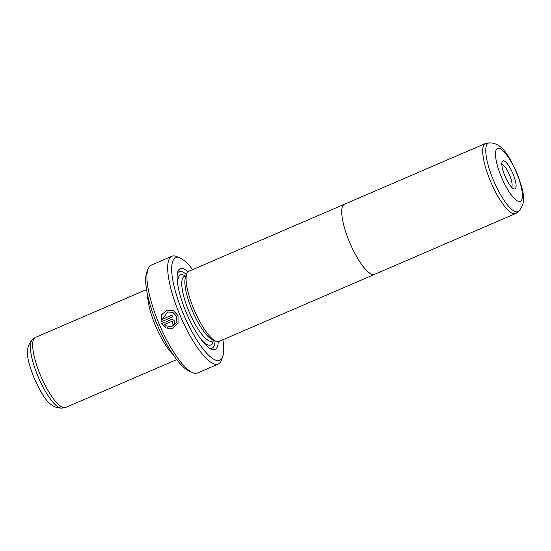<?xml version="1.0" encoding="UTF-8"?>
<svg xmlns="http://www.w3.org/2000/svg" width="551" height="551" viewBox="0 0 551 551"><rect width="100%" height="100%" fill="white"/><g stroke="black" fill="none" stroke-linecap="round" stroke-linejoin="round"><path stroke-width="0.83" d="M489.157 142.881L486.182 143.288A38.143 10.324 66.7 0 0 485.741 143.377A38.143 10.324 66.7 0 0 485.424 143.494A38.143 10.324 66.7 0 0 490.789 182.03A38.143 10.324 66.7 0 0 515.288 213.671A38.143 10.324 66.7 0 0 515.612 213.554A38.143 10.324 66.7 0 0 516.287 213.147L518.622 211.26A37.33 10.104 -113.3 0 1 517.651 211.77A37.33 10.104 -113.3 0 1 493.427 180.232A37.33 10.104 -113.3 0 1 488.73 142.978A37.33 10.104 -113.3 0 1 489.157 142.881C502.546 142.778 508.676 156.112 516.418 171.664C522.458 188.139 527.879 201.673 518.622 211.26M485.424 143.494L344.451 204.249A38.143 10.324 66.7 0 0 349.816 242.784A38.143 10.324 66.7 0 0 374.315 274.426A38.143 10.324 66.7 0 0 374.639 274.308L515.612 213.554M503.049 160.83A15.256 4.126 -113.3 0 1 512.947 173.717A15.256 4.126 -113.3 0 1 514.868 188.945A15.256 4.126 -113.3 0 1 513.684 188.793A15.256 4.126 -113.3 0 1 505.164 176.52A15.256 4.126 -113.3 0 1 502.099 161.898A15.256 4.126 -113.3 0 1 503.049 160.83M511.548 187.113A12.322 3.334 66.7 0 0 509.427 174.688A12.322 3.334 66.7 0 0 501.851 164.611M344.857 204.077A38.177 10.331 66.7 0 0 344.754 204.104A38.177 10.331 66.7 0 0 344.437 204.221L188.793 271.292A38.177 10.331 66.7 0 0 194.166 309.862A38.177 10.331 66.7 0 0 218.692 341.53A38.177 10.331 66.7 0 0 219.016 341.413L374.652 274.343A38.177 10.331 66.7 0 0 375.045 274.129M344.437 204.221A38.177 10.331 66.7 0 0 349.809 242.784A38.177 10.331 66.7 0 0 374.329 274.46A38.177 10.331 66.7 0 0 374.652 274.343M167.662 311.935L172.918 312.383L176.492 316.288L176.513 322.431L171.919 326.412L176.361 322.473L176.341 316.336L172.759 312.424L167.662 311.935L162.4 319.263L171.919 315.158A58.681 15.883 66.7 0 0 172.635 316.901L161.002 321.915L161.705 314.649L167.201 310.103L173.551 310.723L178.007 315.613L178.056 323.279L172.525 328.203L167.339 328.176L167.965 326.44L171.919 326.412M167.263 310.082L161.973 314.401L161.009 321.329M171.767 321.405L172.986 321.915L172.532 323.134L172.828 321.956L171.616 321.453L164.597 324.477L166.237 325.731L165.603 327.473L161.732 323.657L171.168 319.614M161.732 323.657L170.865 319.718C172.449 319.222 173.661 319.732 174.495 321.24C175.053 322.872 174.605 324.091 173.159 324.904A58.681 15.883 -113.3 0 1 172.38 323.182M218.237 341.627A44.011 11.908 -113.3 0 1 214.725 349.589A44.011 11.908 -113.3 0 1 211.322 349.148A44.011 11.908 -113.3 0 1 186.741 313.753A44.011 11.908 -113.3 0 1 177.89 271.574A44.011 11.908 -113.3 0 1 180.632 268.489A44.011 11.908 -113.3 0 1 188.105 271.719M177.456 273.2A41.662 11.275 -113.3 0 1 179.468 271.54A41.662 11.275 -113.3 0 1 186.513 274.577M215.062 340.821A41.662 11.275 -113.3 0 1 211.742 348.322A41.662 11.275 -113.3 0 1 209.841 348.349M215.152 340.862L212.225 339.561A35.209 9.525 -113.3 0 1 192.561 311.246A35.209 9.525 -113.3 0 1 185.48 277.504L186.541 274.481M173.166 354.651A38.143 10.324 -113.3 0 1 147.689 295.529M176.733 359.596L65.576 407.506A38.143 10.324 -113.3 0 1 65.252 407.623A38.143 10.324 -113.3 0 1 64.818 407.712A38.143 10.324 -113.3 0 1 41.001 376.56A38.143 10.324 -113.3 0 1 34.713 337.853A38.143 10.324 -113.3 0 1 35.381 337.446L146.538 289.544M192.664 269.625A55.747 15.084 66.7 0 0 180.397 258.226A55.747 15.084 66.7 0 0 176.086 257.675A55.747 15.084 66.7 0 0 183.104 313.305A55.747 15.084 66.7 0 0 219.27 360.402A55.747 15.084 66.7 0 0 222.749 356.49A55.747 15.084 66.7 0 0 222.886 339.747M222.749 356.49L221.474 360.106A58.681 15.883 -113.3 0 1 218.313 364.046A58.681 15.883 -113.3 0 1 217.81 364.225A58.681 15.883 -113.3 0 1 180.122 315.544A58.681 15.883 -113.3 0 1 171.857 256.263A58.681 15.883 -113.3 0 1 172.36 256.084A58.681 15.883 -113.3 0 1 176.899 256.67L180.397 258.226M192.519 372.586L189.021 371.03A55.747 15.084 -113.3 0 1 157.882 326.185A55.747 15.084 -113.3 0 1 146.669 272.766L147.944 269.15A58.681 15.883 66.7 0 0 159.749 325.386A58.681 15.883 66.7 0 0 192.519 372.586A58.681 15.883 66.7 0 0 197.065 373.165A58.681 15.883 66.7 0 0 197.561 372.986L218.313 364.046M171.857 256.263L151.112 265.21A58.681 15.883 66.7 0 0 147.944 269.15M161.891 323.609L165.761 327.425M172.532 323.134A58.096 15.717 66.7 0 0 173.303 324.835M168.124 326.399L167.339 328.176M167.497 328.134L172.36 328.244M171.926 315.179L162.4 319.263M497.794 148.322A28.831 7.804 66.7 0 0 501.417 177.098A28.831 7.804 66.7 0 0 520.123 201.452A28.831 7.804 66.7 0 0 516.494 172.677A28.831 7.804 66.7 0 0 497.794 148.322M213.988 340.346L212.121 341.152A35.209 9.525 -113.3 0 1 211.832 341.255A35.209 9.525 -113.3 0 1 189.22 312.045A35.209 9.525 -113.3 0 1 184.261 276.478L184.248 276.485M177.959 285.879A38.143 10.324 -113.3 0 1 180.831 274.784A38.143 10.324 -113.3 0 1 185.315 276.023M213.182 340.697A38.143 10.324 -113.3 0 1 210.379 345.078A38.143 10.324 -113.3 0 1 200.977 339.278M34.713 337.853L32.378 339.74A37.33 10.104 66.7 0 0 38.529 377.628A37.33 10.104 66.7 0 0 61.843 408.119L64.818 407.712M186.121 275.679L184.261 276.478M32.378 339.74C23.101 349.403 28.59 363.013 34.568 379.322C42.399 395.026 48.516 408.257 61.843 408.119"/></g></svg>
